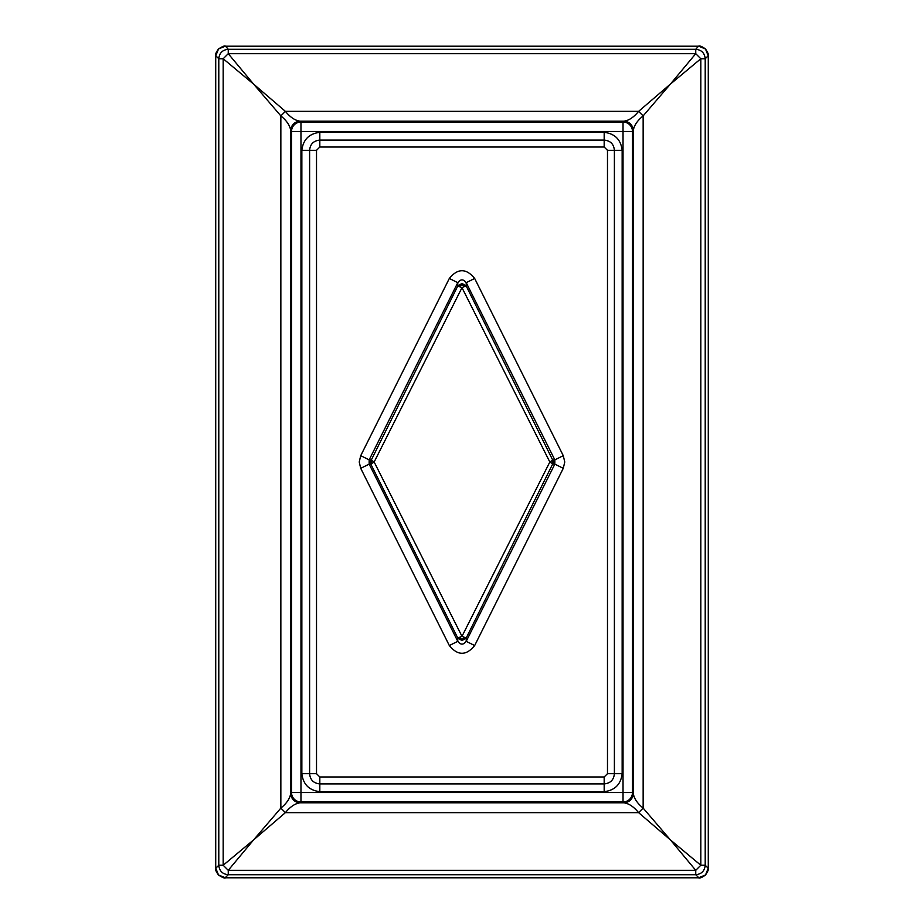 <?xml version="1.0" encoding="UTF-8"?>
<svg xmlns="http://www.w3.org/2000/svg" width="924" height="924" viewBox="0 0 924 924"><rect width="100%" height="100%" fill="white"/><g stroke="black" fill="none" stroke-linecap="round" stroke-linejoin="round"><path stroke-width="1.39" d="M309.609 773.677L316.516 773.665L316.516 150.335L319.82 147.02L319.82 140.113C313.582 140.702 310.175 144.098 309.609 150.323L309.609 773.677C310.175 779.902 313.582 783.298 319.82 783.887L604.181 783.887C610.406 783.321 613.802 779.914 614.391 773.677L607.484 773.677L604.169 776.98L604.181 783.887M225.491 46.2L698.509 46.2L695.749 49.295L695.749 53.684L700.819 58.755L705.208 58.755C704.642 53.014 701.489 49.861 695.749 49.295L228.251 49.295C222.511 49.861 219.358 53.014 218.792 58.755L223.181 58.755L228.251 53.684L228.251 49.295L225.514 46.2C224.994 45.403 222.649 46.339 218.48 48.972L225.179 46.223L698.821 46.223L705.497 49.007L708.304 55.994L708.304 867.983C709.089 868.514 708.165 870.858 705.52 875.028L708.304 868.006M300.138 121.183C295.23 120.605 290.309 117.336 285.389 111.354L253.592 84.096L228.251 53.684L695.749 53.684L670.408 84.096L700.819 58.755L700.819 865.245L705.208 865.245C704.642 870.986 701.489 874.139 695.749 874.705L695.749 870.316L700.819 865.245L670.408 839.904L695.749 870.316L228.251 870.316L228.251 874.705C222.511 874.139 219.358 870.986 218.792 865.245L223.181 865.245L228.251 870.316L253.592 839.904L223.181 865.245L223.181 58.755L253.592 84.096L280.85 115.893C286.833 120.813 290.101 125.722 290.679 130.642C291.256 124.913 294.41 121.76 300.138 121.183L623.862 121.183C629.591 121.76 632.744 124.913 633.321 130.642C633.899 125.722 637.167 120.813 643.15 115.893L670.408 84.096L638.611 111.354C633.691 117.336 628.77 120.605 623.862 121.183L623.03 122.014L623.03 792.526L300.97 792.526L300.97 801.986L623.03 801.986L623.03 792.526L632.49 792.526L633.321 793.358C633.899 798.278 637.167 803.187 643.15 808.107L638.611 812.646C633.691 806.664 628.77 803.395 623.862 802.817C629.591 802.24 632.744 799.087 633.321 793.358L633.321 130.642L632.49 131.474L300.97 131.474L300.97 122.014L300.138 121.183M613.64 773.677L622.152 773.677C620.87 784.384 614.876 790.366 604.181 791.66L604.181 783.136M319.82 783.136L319.82 791.66C309.124 790.366 303.13 784.384 301.848 773.677L310.36 773.677M300.138 802.817C295.23 803.395 290.309 806.664 285.389 812.646L280.85 808.107C286.833 803.187 290.101 798.278 290.679 793.358C291.256 799.087 294.41 802.24 300.138 802.817L623.862 802.817L623.03 801.986A9.471 9.448 -45 0 0 632.49 792.526L632.49 131.474A9.471 9.448 45 0 0 623.03 122.014L300.97 122.014A9.471 9.448 -45 0 0 291.51 131.474L290.679 130.642L290.679 793.358L291.51 792.526L291.51 131.474L300.97 131.474L300.97 792.526L291.51 792.526A9.471 9.448 45 0 0 300.97 801.986L300.138 802.817M643.15 115.893L638.611 111.354L285.389 111.354L280.85 115.893L280.85 808.107L253.592 839.904L285.389 812.646L638.611 812.646L670.408 839.904L643.15 808.107L643.15 115.893M319.82 140.864L319.82 132.34C309.124 133.633 303.13 139.616 301.848 150.323L310.36 150.323M218.48 875.028C215.858 871.24 214.934 868.895 215.696 867.983L218.503 874.993L225.514 877.8C224.994 878.597 222.649 877.661 218.48 875.028L218.503 874.993M225.491 877.8L698.509 877.8L705.497 874.993M613.64 150.323L622.152 150.323C620.87 139.616 614.876 133.633 604.181 132.34L604.181 140.864M319.82 147.02L604.169 147.02L604.181 140.113C610.406 140.679 613.802 144.086 614.391 150.323L607.484 150.323L607.484 773.677M449.33 278.447L457.773 282.675L457.773 285.978L370.316 462L370.813 464.114L374.162 462L461.988 636.347L457.773 638.022L461.988 640.563L466.216 638.022L553.672 462L466.216 285.978L461.988 283.437L457.773 285.978L461.988 287.653L374.162 462L370.813 459.886L369.161 459.886L457.773 282.675C460.579 278.979 463.398 278.979 466.216 282.675L474.659 278.447L563.27 455.671L554.827 459.886L554.827 464.114L563.27 468.329L474.659 645.553L466.216 641.325C463.398 645.021 460.591 645.021 457.773 641.325L449.33 645.553L360.718 468.329L369.161 464.114L369.161 459.886L360.718 455.671L449.33 278.447C457.773 268.145 466.204 268.145 474.659 278.447M464.807 286.405L466.216 285.978L466.216 282.675L554.827 459.886L553.176 459.886L549.826 462L461.988 287.653L464.807 286.405L461.988 284.65L461.988 283.437M370.813 464.114L457.773 638.022L457.773 641.325L369.161 464.114L370.813 464.114M459.17 637.595L461.988 639.35L461.988 640.563M461.988 284.65L459.17 286.405M553.672 462L552.182 460.695M371.794 460.695L370.316 462M461.988 636.347L549.826 462L553.176 464.114L554.827 464.114L466.216 641.325L466.216 638.022L461.988 636.347M552.991 462L552.182 463.305M461.988 639.35L464.807 637.595M370.998 462L371.794 463.305M215.696 868.006L215.696 55.994L218.503 49.007M698.486 46.2C699.399 45.438 701.743 46.362 705.52 48.972L705.497 49.007M316.516 773.665L319.82 776.98L319.82 783.887M319.82 791.66L604.181 791.66M708.281 55.683L708.281 868.317L705.208 865.245L705.208 58.755L708.281 55.683M319.82 776.98L604.169 776.98M301.848 773.677L301.848 150.323M225.179 877.777L228.251 874.705L695.749 874.705L698.821 877.777L225.179 877.777M215.719 868.317L218.792 865.245L218.792 58.755L215.719 55.683L215.719 868.317M319.82 140.113L604.181 140.113M474.659 645.553C466.216 655.855 457.773 655.855 449.33 645.553M360.718 468.329L359.228 462L360.718 455.671M563.27 455.671L564.76 462L563.27 468.329M604.169 147.02L607.484 150.323M622.152 773.677L622.152 150.323M614.391 150.323L614.391 773.677M319.82 132.34L604.181 132.34M309.609 150.323L316.516 150.335M215.696 56.017C214.934 55.105 215.858 52.76 218.48 48.972M708.304 56.017C709.089 55.486 708.165 53.142 705.52 48.972M698.486 877.8C699.399 878.562 701.743 877.638 705.52 875.028"/></g></svg>
